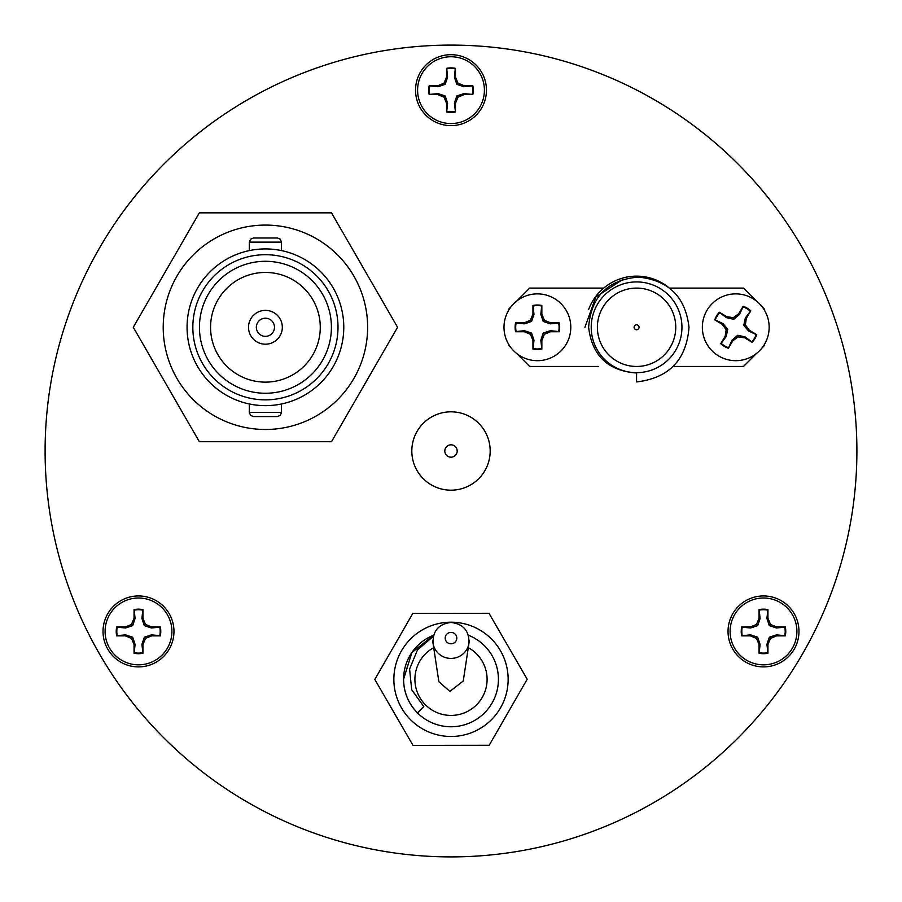 <?xml version="1.0" encoding="UTF-8"?>
<svg xmlns="http://www.w3.org/2000/svg" width="902" height="902" viewBox="0 0 902 902"><rect width="100%" height="100%" fill="white"/><g stroke="black" fill="none" stroke-linecap="round" stroke-linejoin="round"><path stroke-width="1.35" d="M173.962 631.423A35.471 35.471 0 0 0 138.502 595.951A35.471 35.471 0 0 0 103.031 631.423A35.471 35.471 0 0 0 138.502 666.894A35.471 35.471 0 0 0 173.962 631.423M798.969 631.423A35.471 35.471 0 0 0 763.498 595.951A35.471 35.471 0 0 0 728.038 631.423A35.471 35.471 0 0 0 763.498 666.894A35.471 35.471 0 0 0 798.969 631.423M486.471 90.155A35.471 35.471 0 0 0 451 54.684A35.471 35.471 0 0 0 415.529 90.155A35.471 35.471 0 0 0 451 125.626A35.471 35.471 0 0 0 486.471 90.155M45.1 451A405.9 405.9 0 0 0 451 856.9A405.9 405.9 0 0 0 856.9 451A405.9 405.9 0 0 0 451 45.1A405.9 405.9 0 0 0 45.1 451M142.764 652.687A21.693 21.693 0 0 1 134.229 652.687L135.075 644.355L132.684 637.24L125.57 634.85L117.237 635.684A21.693 21.693 0 0 1 117.237 627.161L125.57 627.995L132.684 625.605L135.075 618.49L134.229 610.158A21.693 21.693 0 0 1 142.764 610.158L141.93 618.49L144.309 625.605L151.435 627.995L159.767 627.161A21.693 21.693 0 0 1 159.767 635.684L151.435 634.85L144.309 637.24L141.93 644.355L142.956 653.24L142.956 644.558L145.493 638.424L151.637 635.876L160.319 635.876A22.268 22.268 0 0 0 160.319 626.969L151.637 626.969L145.493 624.421L142.956 618.287L142.956 609.605A22.268 22.268 0 0 0 134.048 609.605L134.048 618.287L131.5 624.421L125.367 626.969L116.685 626.969A22.268 22.268 0 0 0 116.685 635.876L125.367 635.876L131.5 638.424L134.048 644.558L134.048 653.24A22.268 22.268 0 0 0 142.956 653.24M171.899 631.423A33.408 33.408 0 0 1 138.502 664.83A33.408 33.408 0 0 1 105.094 631.423A33.408 33.408 0 0 1 138.502 598.015A33.408 33.408 0 0 1 171.899 631.423M135.075 644.355L134.048 644.558M132.684 637.24L131.5 638.424M125.57 634.85L125.367 635.876M151.435 634.85L151.637 635.876M144.309 637.24L145.493 638.424M141.93 644.355L142.956 644.558M141.93 618.49L142.956 618.287M144.309 625.605L145.493 624.421M151.435 627.995L151.637 626.969M125.57 627.995L125.367 626.969M132.684 625.605L131.5 624.421M135.075 618.49L134.048 618.287M455.262 111.42A21.693 21.693 0 0 1 446.738 111.42L447.572 103.087L445.182 95.973L438.068 93.582L429.735 94.417A21.693 21.693 0 0 1 429.735 85.893L438.068 86.727L445.182 84.337L447.572 77.222L446.738 68.89A21.693 21.693 0 0 1 455.262 68.89L454.428 77.222L456.818 84.337L463.932 86.727L472.265 85.893A21.693 21.693 0 0 1 472.265 94.417L463.932 93.582L456.818 95.973L454.428 103.087L455.454 111.972L455.454 103.29L458.002 97.157L464.135 94.609L472.817 94.609A22.268 22.268 0 0 0 472.817 85.701L464.135 85.701L458.002 83.153L455.454 77.02L455.454 68.338A22.268 22.268 0 0 0 446.546 68.338L446.546 77.02L443.998 83.153L437.865 85.701L429.183 85.701A22.268 22.268 0 0 0 429.183 94.609L437.865 94.609L443.998 97.157L446.546 103.29L446.546 111.972A22.268 22.268 0 0 0 455.454 111.972M484.408 90.155A33.408 33.408 0 0 1 451 123.563A33.408 33.408 0 0 1 417.592 90.155A33.408 33.408 0 0 1 451 56.747A33.408 33.408 0 0 1 484.408 90.155M447.572 103.087L446.546 103.29M445.182 95.973L443.998 97.157M438.068 93.582L437.865 94.609M463.932 93.582L464.135 94.609M456.818 95.973L458.002 97.157M454.428 103.087L455.454 103.29M454.428 77.222L455.454 77.02M456.818 84.337L458.002 83.153M463.932 86.727L464.135 85.701M438.068 86.727L437.865 85.701M445.182 84.337L443.998 83.153M447.572 77.222L446.546 77.02M767.771 652.687A21.693 21.693 0 0 1 759.236 652.687L760.07 644.355L757.691 637.24L750.565 634.85L742.233 635.684A21.693 21.693 0 0 1 742.233 627.161L750.565 627.995L757.691 625.605L760.07 618.49L759.236 610.158A21.693 21.693 0 0 1 767.771 610.158L766.926 618.49L769.316 625.605L776.43 627.995L784.763 627.161A21.693 21.693 0 0 1 784.763 635.684L776.43 634.85L769.316 637.24L766.926 644.355L767.952 653.24L767.952 644.558L770.5 638.424L776.633 635.876L785.315 635.876A22.268 22.268 0 0 0 785.315 626.969L776.633 626.969L770.5 624.421L767.952 618.287L767.952 609.605A22.268 22.268 0 0 0 759.044 609.605L759.044 618.287L756.507 624.421L750.363 626.969L741.681 626.969A22.268 22.268 0 0 0 741.681 635.876L750.363 635.876L756.507 638.424L759.044 644.558L759.044 653.24A22.268 22.268 0 0 0 767.952 653.24M796.906 631.423A33.408 33.408 0 0 1 763.498 664.83A33.408 33.408 0 0 1 730.101 631.423A33.408 33.408 0 0 1 763.498 598.015A33.408 33.408 0 0 1 796.906 631.423M760.07 644.355L759.044 644.558M757.691 637.24L756.507 638.424M750.565 634.85L750.363 635.876M776.43 634.85L776.633 635.876M769.316 637.24L770.5 638.424M766.926 644.355L767.952 644.558M766.926 618.49L767.952 618.287M769.316 625.605L770.5 624.421M776.43 627.995L776.633 626.969M750.565 627.995L750.363 626.969M757.691 625.605L756.507 624.421M760.07 618.49L759.044 618.287M469.164 640.454A18.164 17.814 180 0 1 451 658.415A18.164 17.814 180 0 1 432.836 640.736M438.868 681.698L449.873 691.417L463.256 681.021L468.961 643.306C469.333 630.904 463.346 623.958 451 622.459C438.654 623.958 432.678 630.904 433.039 643.306L438.868 681.698M433.727 647.659A36.08 36.08 0 0 0 451 715.421A36.08 36.08 0 0 0 468.273 647.659M433.321 636.361L417.502 649.857L409.598 669.047L411.684 689.692L423.771 706.559L417.468 712.873A47.423 47.423 0 0 0 498.423 679.341A47.423 47.423 0 0 0 468.375 635.211M423.771 706.559L417.468 712.873C408.403 703.526 403.769 692.353 403.577 679.341L411.808 652.642L433.625 635.211A47.423 47.423 0 0 0 451.068 726.764A47.423 47.423 0 0 0 498.423 679.262M403.577 679.341L411.808 652.642L433.625 635.211L411.808 652.642L403.577 679.341L411.808 652.642L433.625 635.211L411.808 652.642L403.577 679.341M403.577 679.048L411.887 652.518L433.625 635.211M508.142 679.251A57.142 57.142 0 0 1 451.09 736.483A57.142 57.142 0 0 1 393.858 679.42A57.142 57.142 0 0 1 450.91 622.2A57.142 57.142 0 0 1 508.142 679.251M413.003 745.379L374.815 679.454L412.8 613.416L488.997 613.292L527.185 679.229L489.2 745.266L413.003 745.379M411.819 451A39.181 39.181 0 0 1 451 411.819A39.181 39.181 0 0 1 490.181 451A39.181 39.181 0 0 1 451 490.181A39.181 39.181 0 0 1 411.819 451A39.181 39.181 0 0 0 451 490.181A39.181 39.181 0 0 0 490.181 451M588.645 309.476A51.132 51.132 0 0 1 668.1 287.016M584.924 327.279L595.895 296.927L622.978 279.372M688.993 327.279C685.52 296.95 668.63 280.218 638.312 277.083C607.621 279.879 591.058 296.623 588.623 327.279C592.062 355.681 608.049 370.925 636.575 373L636.575 381.929C669.07 378.051 686.546 359.83 688.993 327.279M597.395 327.279A39.181 39.181 0 0 0 636.575 366.46A39.181 39.181 0 0 0 675.756 327.279A39.181 39.181 0 0 0 636.575 288.099A39.181 39.181 0 0 0 597.395 327.279M508.886 344.688A128.873 128.873 0 0 0 509.044 345.838L511.141 347.935M681.946 327.279A45.359 45.359 0 0 0 636.575 281.92A45.359 45.359 0 0 0 591.216 327.279A45.359 45.359 0 0 0 636.575 372.65A45.359 45.359 0 0 0 681.946 327.279M639.056 327.279A2.469 2.469 0 0 1 636.575 329.76A2.469 2.469 0 0 1 634.106 327.279A2.469 2.469 0 0 1 636.575 324.81A2.469 2.469 0 0 1 639.056 327.279M511.141 306.624L509.044 308.721A128.873 128.873 0 0 0 508.886 309.882M598.477 366.46L529.666 366.46L516.745 353.539M603.709 288.099L529.666 288.099L516.745 301.031M762.01 347.935L764.107 345.838A128.873 128.873 0 0 0 764.265 344.688M764.265 309.882A128.873 128.873 0 0 0 764.107 308.721L762.01 306.624M669.521 288.099L743.485 288.099L756.406 301.031M674.673 366.46L743.485 366.46L756.406 353.539M281.503 412.44L249.335 412.44L250.542 415.36L253.462 416.566L277.388 416.566L280.296 415.36L281.503 412.44L281.503 403.972M265.425 237.993L253.462 237.993L250.542 239.21L249.335 242.119L281.503 242.119L280.296 239.21L277.388 237.993L265.425 237.993M367.621 327.279A102.197 102.197 0 0 1 265.425 429.487A102.197 102.197 0 0 1 163.217 327.279A102.197 102.197 0 0 1 265.425 225.083A102.197 102.197 0 0 1 367.621 327.279M253.936 404.795L249.335 403.972L249.335 412.44M265.425 405.641C286.171 403.825 286.171 403.825 265.425 405.641M343.775 327.279A78.35 78.35 0 0 1 265.425 405.641A78.35 78.35 0 0 1 187.064 327.279A78.35 78.35 0 0 1 265.425 248.929A78.35 78.35 0 0 1 343.775 327.279M265.425 248.929C244.667 250.733 244.667 250.733 265.425 248.929M192.836 327.279A72.577 72.577 0 0 1 265.425 254.702A72.577 72.577 0 0 1 338.002 327.279A72.577 72.577 0 0 1 265.425 399.868A72.577 72.577 0 0 1 192.836 327.279M331.406 327.279A65.981 65.981 0 0 0 265.425 261.298A65.981 65.981 0 0 0 199.443 327.279A65.981 65.981 0 0 0 265.425 393.261A65.981 65.981 0 0 0 331.406 327.279M210.572 327.279A54.853 54.853 0 0 1 265.425 272.438A54.853 54.853 0 0 1 320.266 327.279A54.853 54.853 0 0 1 265.425 382.132A54.853 54.853 0 0 1 210.572 327.279M282.326 327.279A16.912 16.912 0 0 1 265.425 344.192A16.912 16.912 0 0 1 248.512 327.279A16.912 16.912 0 0 1 265.425 310.378A16.912 16.912 0 0 1 282.326 327.279M256.348 327.279A9.076 9.076 0 0 1 265.425 318.214A9.076 9.076 0 0 1 274.49 327.279A9.076 9.076 0 0 1 265.425 336.356A9.076 9.076 0 0 1 256.348 327.279M199.353 441.721L133.282 327.279L199.353 212.838L331.496 212.838L397.568 327.279L331.496 441.721L199.353 441.721M280.274 250.35L281.503 250.598L281.503 242.119M541.662 348.544A21.693 21.693 0 0 1 533.127 348.544L533.973 340.212L531.582 333.097L524.468 330.707L516.124 331.541A21.693 21.693 0 0 1 516.124 323.017L524.468 323.852L531.582 321.462L533.973 314.347L533.127 306.015A21.693 21.693 0 0 1 541.662 306.015L540.828 314.347L543.207 321.462L550.333 323.852L558.665 323.017A21.693 21.693 0 0 1 558.665 331.541L550.333 330.707L543.207 333.097L540.828 340.212L541.854 349.097L541.854 340.415L544.391 334.281L550.536 331.733L559.217 331.733A22.268 22.268 0 0 0 559.217 322.826L550.536 322.826L544.391 320.289L541.854 314.144L541.854 305.462A22.268 22.268 0 0 0 532.947 305.462L532.947 314.144L530.399 320.289L524.265 322.826L515.572 322.826A22.268 22.268 0 0 0 515.572 331.733L524.265 331.733L530.399 334.281L532.947 340.415L532.947 349.097A22.268 22.268 0 0 0 541.854 349.097M570.797 327.279A33.408 33.408 0 0 1 537.4 360.687A33.408 33.408 0 0 1 503.992 327.279A33.408 33.408 0 0 1 537.4 293.883A33.408 33.408 0 0 1 570.797 327.279M533.973 340.212L532.947 340.415M531.582 333.097L530.399 334.281M524.468 330.707L524.265 331.733M550.333 330.707L550.536 331.733M543.207 333.097L544.391 334.281M540.828 340.212L541.854 340.415M540.828 314.347L541.854 314.144M543.207 321.462L544.391 320.289M550.333 323.852L550.536 322.826M524.468 323.852L524.265 322.826M531.582 321.462L530.399 320.289M533.973 314.347L532.947 314.144M728.466 347.71A21.693 21.693 0 0 1 721.149 343.312L726.155 336.604L727.779 329.275L722.908 323.559L715.331 319.985A21.693 21.693 0 0 1 719.728 312.678L726.437 317.684L733.766 319.308L739.482 314.426L743.056 306.86A21.693 21.693 0 0 1 750.363 311.246L745.356 317.966L743.733 325.295L748.615 331L756.18 334.574A21.693 21.693 0 0 1 751.794 341.892L745.075 336.886L737.746 335.262L732.041 340.133L728.342 348.273L732.807 340.832L738.152 336.886L744.725 337.867L752.167 342.332A22.268 22.268 0 0 0 756.755 334.698L749.314 330.233L745.356 324.889L746.337 318.316L750.814 310.874A22.268 22.268 0 0 0 743.18 306.285L738.704 313.727L733.36 317.684L726.787 316.703L719.345 312.227A22.268 22.268 0 0 0 714.756 319.86L722.209 324.337L726.155 329.681L725.174 336.254L720.709 343.696A22.268 22.268 0 0 0 728.342 348.273M715.331 319.985L714.756 319.86M764.389 344.485A33.408 33.408 0 0 1 718.556 355.918A33.408 33.408 0 0 1 707.123 310.074A33.408 33.408 0 0 1 752.956 298.652A33.408 33.408 0 0 1 764.389 344.485M726.155 336.604L725.174 336.254M727.779 329.275L726.155 329.681M722.908 323.559L722.209 324.337M756.18 334.574L756.755 334.698M745.075 336.886L744.725 337.867M737.746 335.262L738.152 336.886M732.041 340.133L732.807 340.832M743.056 306.86L743.18 306.285M745.356 317.966L746.337 318.316M743.733 325.295L745.356 324.889M748.615 331L749.314 330.233M726.437 317.684L726.787 316.703M733.766 319.308L733.36 317.684M739.482 314.426L738.704 313.727M451 643.791A5.807 5.694 0 0 0 456.807 638.097A5.807 5.694 0 0 0 451 632.403A5.807 5.694 0 0 0 445.193 638.097A5.807 5.694 0 0 0 451 643.791M457.19 451A6.19 6.19 0 0 0 451 444.81A6.19 6.19 0 0 0 444.81 451A6.19 6.19 0 0 0 451 457.19A6.19 6.19 0 0 0 457.19 451M249.335 250.598L249.335 242.119"/></g></svg>
